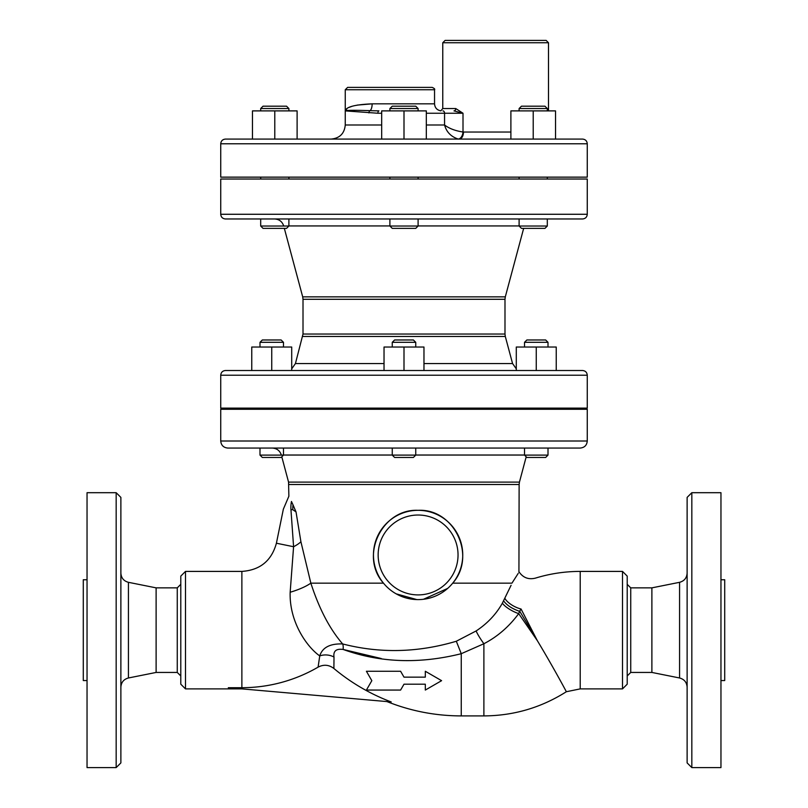 <?xml version="1.0" encoding="UTF-8"?>
<svg xmlns="http://www.w3.org/2000/svg" width="808" height="808" viewBox="0 0 808 808"><rect width="100%" height="100%" fill="white"/><g stroke="black" fill="none" stroke-linecap="round" stroke-linejoin="round"><path stroke-width="1.21" d="M185.487 571.408L180.79 576.104L180.79 684.194L185.487 688.891L185.487 571.408L241.875 571.408C260.045 570.165 271.559 560.772 276.407 543.218L283.356 509.161L288.87 496.223L288.557 482.113L281.8 456.793L281.134 457.449L283.487 455.106L259.994 455.106L259.994 448.056L548.006 448.056L548.006 455.106L524.513 455.106L524.513 448.056M511.1 585.255L502.384 603.162C496.142 614.252 487.386 623.513 476.134 630.947L456.318 641.249C417.918 652.662 380.033 653.561 342.673 643.946C330.058 643.491 322.412 647.481 319.746 655.914L318.089 667.145C323.654 664.257 328.927 664.701 333.896 668.489A198.526 198.526 0 0 0 391.213 701.95L228.311 687.699L241.875 687.699A151.54 151.54 0 0 0 318.089 667.145L318.716 662.924M180.79 675.963L177.265 672.438L177.265 587.86L156.116 587.86L128.432 582.315C123.725 581.033 121.21 577.962 120.877 573.104M116.17 630.149L116.17 767.6L87.042 767.6L87.042 492.698L116.17 492.698L116.17 630.149M116.17 767.6L120.877 762.904L120.877 497.395L116.17 492.698M120.877 687.194C121.21 682.336 123.725 679.265 128.432 677.983L128.432 582.315M177.265 672.438L156.116 672.438L156.116 587.86M156.116 672.438L128.432 677.983M651.884 587.86L630.735 587.86L630.735 672.438L651.884 672.438L651.884 587.86L679.568 582.315L679.568 677.983C684.275 679.265 686.79 682.336 687.123 687.194M630.735 587.86L627.21 584.335M691.83 492.698L687.123 497.395L687.123 762.904L691.83 767.6L691.83 492.698L720.958 492.698L720.958 767.6L691.83 767.6M651.884 672.438L679.568 677.983M622.514 688.891L627.21 684.194L627.21 576.104L622.514 571.408L622.514 688.891L580.215 688.891L566.347 691.729C541.168 707.677 513.686 715.736 483.891 715.908L461.257 715.908C435.593 715.868 410.838 711.09 386.992 701.586M548.501 42.753L546.147 40.4L445.117 40.4L442.764 42.753L548.501 42.753L548.501 110.888M444.562 124.987C446.471 131.997 450.995 136.673 458.146 139.016L459.176 139.087A7.05 4.293 90 0 0 463.469 132.037L463.004 132.007C455.257 130.835 449.117 128.492 444.562 124.987C446.471 131.997 450.995 136.673 458.146 139.016A7.05 4.333 96.9 0 0 463.004 132.007L463.004 113.241L455.742 108.535A2.353 1.778 -90 0 1 453.975 110.888L463.004 113.241L444.562 113.241L444.562 124.987L426.321 124.987M345.258 89.739L434.542 89.739C435.138 89.173 434.361 88.385 432.199 87.395L347.612 87.395L345.258 89.739L345.258 110.888L377.892 113.241A2.353 1.04 90 0 1 378.942 110.888L370.064 110.656C354.308 110.13 346.046 110.201 345.258 110.888L347.208 108.323M426.321 139.087L426.321 110.888L381.679 110.888L381.679 139.087M333.896 668.489L333.997 657.045C333.149 651.046 336.199 648.511 343.127 649.45C379.922 662.752 419.301 664.166 461.257 653.702L483.891 643.734C497.405 636.734 509.01 626.695 518.696 613.625L519.584 611.323C512.09 608.737 506.767 605.253 503.606 600.869M519.584 611.323L521.069 609.02L537.27 640.542C553.51 667.519 566.761 692.405 566.347 691.729C566.761 692.405 553.51 667.519 537.27 640.542L519.958 611.616M381.255 658.53L343.127 649.45A14.1 4.434 107.6 0 0 342.673 643.946C329.795 629.139 319.19 608.879 310.848 583.154L300.919 541.774L296.021 511.878L300.919 541.774A35.239 12.282 169.3 0 1 293.587 546.723L290.163 592.244A35.239 10.797 166.5 0 0 310.848 583.154L383.487 583.154C359.156 556.045 382.073 508.535 418.1 510.323C454.056 508.363 476.912 555.813 452.712 583.154C476.912 555.813 454.056 508.363 418.1 510.323C382.073 508.535 359.156 556.045 383.487 583.154M290.163 592.244C289.183 622.019 307.03 647.046 319.746 655.914A14.1 10.787 4.5 0 1 333.997 657.045L333.957 663.752M276.407 543.218L293.587 546.723L290.941 509.555C280.871 509.363 280.871 509.363 290.941 509.555L292.799 509.727L296.021 511.888L292.991 504.788L296.021 511.888M290.941 509.555A35.239 27.007 -126.5 0 1 291.476 501.516L292.991 504.788A35.239 29.835 -120.9 0 0 292.799 509.727M447.662 588.406L423.463 599.284M416.837 599.587L396.162 593.84M373.458 554.965A44.642 44.642 0 0 0 452.712 583.154A44.642 44.642 0 0 0 433.058 512.898A44.642 44.642 0 0 0 373.458 554.965A44.642 44.642 0 0 0 452.712 583.154A44.642 44.642 0 0 0 433.058 512.898A44.642 44.642 0 0 0 373.458 554.965M418.1 179.023L418.1 177.144M404 139.087L404 110.888M418.1 226.018L389.9 226.018L392.254 228.371L415.746 228.371L418.1 226.018L418.1 218.968M415.746 106.191L392.254 106.191L389.9 108.535L418.1 108.535L415.746 106.191M389.9 110.888L389.9 108.535M533.209 110.888L510.888 110.888L510.888 139.087L533.209 139.087L533.209 110.888L555.53 110.888L555.53 139.087L533.209 139.087M297.112 139.087L297.112 110.888L252.47 110.888L252.47 139.087M274.791 139.087L274.791 110.888M519.11 226.018L521.463 228.371L544.956 228.371L547.309 226.018L519.11 226.018L519.11 218.968M547.309 108.535L544.956 106.191L521.463 106.191L519.11 108.535L547.309 108.535L547.309 110.888M260.691 226.018L263.044 228.371L286.537 228.371L288.89 226.018L260.691 226.018L260.691 218.968M280.659 106.191L263.044 106.191L260.691 108.535L288.89 108.535L286.537 106.191L280.659 106.191M415.746 409.282L415.746 408.111M423.968 370.519L423.968 347.026L384.032 347.026L384.032 370.519M404 370.519L404 347.026M392.254 455.106L394.597 457.449L413.403 457.449L415.746 455.106L415.746 448.056L392.254 448.056L392.254 455.106L415.746 455.106M413.403 339.976L394.597 339.976L392.254 342.319L415.746 342.319L413.403 339.976M392.254 347.026L392.254 342.319M536.26 347.026L516.292 347.026L516.292 370.519L536.26 370.519L536.26 347.026L556.237 347.026L556.237 370.519L536.26 370.519M291.708 370.519L291.708 347.026L251.763 347.026L251.763 370.519M271.74 370.519L271.74 347.026M524.513 455.106L526.866 457.449L545.663 457.449L548.006 455.106M548.006 342.319L545.663 339.976L526.866 339.976L524.513 342.319L548.006 342.319L548.006 347.026M262.337 457.449L259.994 455.106L262.337 457.449L281.134 457.449M283.487 342.319L281.134 339.976L262.337 339.976L259.994 342.319L283.487 342.319L283.487 347.026M400.606 690.062L404 684.194L425.311 684.194L425.311 690.062L441.592 680.669L425.311 671.266L425.311 677.144L404 677.144L400.606 671.266L366.408 671.266L371.832 680.669L366.408 690.062L400.606 690.062L366.408 690.062L371.832 680.669M366.408 671.266L400.606 671.266L404 677.144M521.069 609.02C540.411 568.802 540.411 568.802 521.069 609.02A14.1 5.727 26.8 0 1 504.939 598.405M518.18 573.428L511.959 583.154C521.382 568.418 521.382 568.418 511.959 583.154L452.712 583.154M288.87 484.527L519.13 484.527L518.928 572.296M537.27 640.542L518.696 613.625A14.1 4.161 27.9 0 1 502.384 603.162M483.891 715.908L483.891 643.734A14.1 1.869 55.3 0 1 476.134 630.947M357.197 105.101L372.145 103.838A7.05 2.808 -90 0 1 370.064 110.656A2.353 1.404 -85.7 0 0 368.902 112.918M348.591 107.565L352.207 106.242M455.742 108.535L442.764 108.535L440.845 110.847C436.966 110.11 434.866 107.777 434.542 103.838L372.145 103.838C354.975 104.565 346.016 106.919 345.258 110.888L345.258 124.987C344.42 133.552 339.724 138.249 331.159 139.087M582.568 139.087L225.432 139.087C222.574 139.36 221.008 140.925 220.736 143.784L587.264 143.784C586.992 140.925 585.426 139.36 582.568 139.087M220.736 143.784L220.736 177.144L587.264 177.144L587.264 143.784M220.736 214.272L220.736 179.023L587.264 179.023L587.264 214.272L220.736 214.272C221.008 217.12 222.574 218.695 225.432 218.968L582.568 218.968C585.426 218.695 586.992 217.12 587.264 214.272M274.609 218.968C279.204 219.251 282.234 221.574 283.689 225.937M523.665 228.371L505.303 296.859L302.697 296.859L284.335 228.371M302.697 296.859L303.01 299.293L504.99 299.293L505.303 296.859M504.99 299.293L504.99 334.037L303.01 334.037L303.01 299.293M303.01 334.037L295.435 363.549L291.708 368.842M582.568 370.519L225.432 370.519C222.574 370.801 221.008 372.367 220.736 375.215L587.264 375.215C586.992 372.367 585.426 370.801 582.568 370.519M220.736 375.215L220.736 408.111L587.264 408.111L587.264 375.215M512.201 409.282L512.201 408.111M220.736 441.006L220.736 409.282L587.264 409.282L587.264 441.006L220.736 441.006C221.15 445.289 223.503 447.632 227.785 448.056L580.215 448.056C584.497 447.642 586.85 445.289 587.264 441.006M272.256 448.056C276.851 448.339 279.881 450.662 281.336 455.035M291.476 501.516C288.234 494.89 288.234 494.89 291.476 501.516L291.456 501.465M425.311 684.194L404 684.194M425.311 671.266L441.592 680.669M720.958 680.548L724.715 680.548L724.715 579.75L720.958 579.75M87.042 579.75L83.285 579.75L83.285 680.548L87.042 680.548M241.875 687.699L241.875 571.408M622.514 571.408L580.215 571.408L580.215 688.891M510.888 132.037L463.469 132.037M377.892 113.241L381.679 113.241M426.321 113.241L444.562 113.241A2.353 1.626 90 0 0 442.935 110.888M378.154 554.965A39.945 39.945 0 0 1 438.067 520.372A39.945 39.945 0 0 1 438.067 589.557A39.945 39.945 0 0 1 378.154 554.965M461.257 715.908L461.257 653.702L456.318 641.249M381.679 124.987L345.258 124.987M288.89 225.937L389.9 225.937M418.1 225.937L519.11 225.937M302.697 336.471L505.303 336.471L512.565 363.549L423.968 363.549M384.032 363.549L295.435 363.549M283.487 455.035L392.254 455.035M415.746 455.035L524.513 455.035M526.2 456.793L519.443 482.113L288.557 482.113M185.487 688.891L241.875 688.891M180.79 584.335L177.265 587.86M627.21 675.963L630.735 672.438M679.568 582.315C684.275 581.033 686.79 577.962 687.123 573.104M442.764 42.753L442.764 108.535M389.9 179.023L389.9 177.144M389.9 226.018L389.9 218.968M418.1 110.888L418.1 108.535M547.309 179.023L547.309 177.144M519.11 179.023L519.11 177.144M288.89 179.023L288.89 177.144M260.691 179.023L260.691 177.144M547.309 226.018L547.309 218.968M519.11 110.888L519.11 108.535M288.89 226.018L288.89 218.968M288.89 110.888L288.89 108.535L286.537 106.191M260.691 110.888L260.691 108.535M392.254 409.282L392.254 408.111M415.746 347.026L415.746 342.319M548.006 409.282L548.006 408.111M524.513 409.282L524.513 408.111M283.487 409.282L283.487 408.111M259.994 409.282L259.994 408.111M524.513 347.026L524.513 342.319M283.487 455.106L283.487 448.056M259.994 347.026L259.994 342.319M580.215 571.408C564.923 571.418 549.955 573.67 535.33 578.154C528.523 579.78 523.13 577.73 519.13 571.983M434.542 89.739L434.542 103.838M504.99 334.037L505.303 336.471M512.565 363.549L516.292 368.842M295.799 409.282L295.799 408.111M519.443 482.113L519.13 484.527"/></g></svg>
